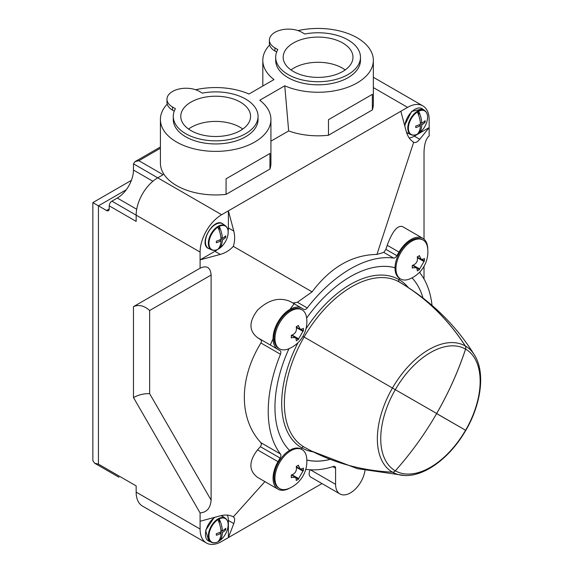 <?xml version="1.0" encoding="UTF-8"?>
<svg xmlns="http://www.w3.org/2000/svg" width="573" height="573" viewBox="0 0 573 573"><rect width="100%" height="100%" fill="white"/><g stroke="black" fill="none" stroke-linecap="round" stroke-linejoin="round"><path stroke-width="0.86" d="M131.41 180.345L92.855 202.606L106.521 210.499A3.81 2.199 -120 0 0 108.426 210.685A3.81 2.199 -120 0 0 109.214 208.944L109.214 205.829A3.81 2.199 120 0 1 111.907 201.159L117.3 198.05A22.87 13.2 120 0 0 133.466 170.045L133.466 163.821L135.049 161.615L138.859 160.705L160.404 148.271M298.024 30.613A55.266 31.909 180 0 1 373.338 60.351A55.266 31.909 180 0 1 342.704 88.908A55.266 31.909 180 0 1 284.76 85.807L259.755 100.239A55.266 31.909 180 0 1 270.929 119.471L270.929 163.04A55.266 31.909 180 0 1 269.94 169.049L226.07 194.376A55.266 31.909 180 0 1 160.404 163.04L160.404 119.471A55.266 31.909 180 0 1 167.209 104.128M373.338 60.351L373.338 103.914A55.266 31.909 180 0 1 372.35 109.923L328.479 135.249A55.266 31.909 180 0 1 288.663 130.931L270.929 141.173M138.859 160.705L163.112 174.708L157.725 177.823A30.491 17.605 120 0 0 136.159 215.161L136.159 221.386L109.214 205.829M133.466 397.526C138.859 394.74 144.246 393.45 149.639 393.658L211.115 500.143C210.449 508.122 206.774 512.377 200.092 512.914L133.466 397.526L133.466 306.655L200.092 268.193L200.092 252.07A30.491 17.605 120 0 1 221.651 214.732L407.604 107.373L373.338 87.59M92.855 202.606L92.855 459.453A19.059 11.002 0 0 0 93.041 461.007L94.681 463.242L98.434 464.116L136.159 485.904L136.159 492.128A30.491 17.605 120 0 0 142.476 506.081L206.402 542.989A30.491 17.605 120 0 0 221.651 541.485L321.962 483.569M200.092 512.914L200.092 529.037A30.491 17.605 120 0 0 206.402 542.989M407.604 107.373A30.491 17.605 120 0 1 422.853 105.862A30.491 17.605 120 0 1 429.163 119.821L429.163 135.937C426.047 138.53 424.335 143.923 424.02 152.11L424.02 239.177M400.864 111.262L406.264 131.489C407.668 136.503 410.139 140.077 413.677 142.219L376.934 254.419L383.781 252.399L393.601 258.065A116.247 67.113 120 0 0 307.228 307.93A3.81 2.199 120 0 1 303.905 309.406L301.821 308.195A23.822 13.752 120 0 0 277.998 321.947A23.822 13.752 120 0 0 277.998 349.458L280.09 350.662A3.81 2.199 120 0 1 280.476 354.272A116.247 67.113 120 0 0 280.476 454.002A3.81 2.199 120 0 1 280.09 458.063L277.998 461.68A23.822 13.752 120 0 0 277.998 489.184A23.822 13.752 120 0 0 289.967 487.974M292.896 303.045L297.416 302.265L312.099 291.85L233.304 246.354C234.909 241.247 235.066 236.148 233.784 231.069L228.391 210.843L228.391 227.954A19.059 11.002 120 0 1 228.126 231.148M312.099 291.85C330.499 267.326 352.109 254.849 376.934 254.419M413.677 142.219C415.368 143.092 417.388 142.111 419.737 139.268L429.163 127.6L414.343 136.159A19.059 11.002 120 0 1 409.172 137.95M427.759 249.298A23.822 13.752 120 0 0 422.831 238.332L402.375 226.521C397.325 225.268 392.276 231.521 387.219 245.28L385.894 249.334L383.781 252.399M424.02 279.022L424.02 266.33M233.304 246.354C229.68 250.301 225.347 252.987 220.311 254.412L214.911 251.296A19.059 11.002 120 0 0 217.547 249.477M214.911 251.296L200.092 259.856L220.311 254.412M200.092 268.193C206.774 265.127 210.449 267.405 211.115 275.026L149.639 310.523L149.639 393.658M211.115 500.143L211.115 275.026M264.898 481.621L233.304 516.867C229.68 514.876 225.347 514.525 220.311 515.815L200.092 521.251M277.998 489.184L257.542 477.373C248.682 470.591 248.682 461.423 257.542 449.869L260.393 446.689L280.09 458.063M290.031 301.391L301.821 308.195L290.038 301.391C279.201 296.893 268.372 299.808 257.542 310.143C248.789 321.668 248.789 330.836 257.542 337.647L261.173 340.061L261.46 341.436L260.923 342.983C238.805 378.746 238.805 418.856 260.923 442.714L261.446 444.569L260.393 446.689M332.82 466.63L335.592 468.234L335.592 484.343A20.965 12.105 120 0 0 339.932 493.94L310.63 477.023C308.883 475.912 308.697 473.484 310.057 469.745M233.304 516.867C234.909 517.892 235.066 520.134 233.784 523.593L228.391 520.477A19.059 11.002 120 0 0 227.359 515.106M228.391 520.477L228.391 537.589L233.784 523.593M413.083 267.784L416.614 267.756L417.395 270.277A29.302 16.918 60 0 1 417.216 270.893A28.063 16.202 0 0 0 419.457 269.596A29.302 16.918 -120 0 0 419.644 268.981L423.956 261.51A29.302 16.918 0 0 0 424.4 261.037A28.063 16.202 -120 0 0 424.4 258.452A29.302 16.918 180 0 1 423.956 258.917L421.384 259.497L419.644 256.425A29.302 16.918 -120 0 0 419.457 255.594A28.063 16.202 180 0 1 417.216 256.89A29.302 16.918 60 0 1 417.395 257.721C417.767 261.252 416.335 263.745 413.083 265.192A29.302 16.918 180 0 1 412.274 265.449A28.063 16.202 60 0 1 412.274 268.042A29.302 16.918 0 0 0 413.083 267.784L412.295 267.333M409.473 279.037A22.483 12.986 -60 0 1 400.613 278.979A22.483 12.986 -60 0 1 396.287 272.211A22.483 12.986 -60 0 1 404.309 247.701A22.483 12.986 -60 0 1 423.096 240.03A22.483 12.986 -60 0 1 427.58 247.672A29.345 29.345 0 0 1 409.473 279.037M292.072 337.647L295.604 337.619L296.384 340.14A29.302 16.918 60 0 1 296.205 340.756A28.063 16.202 0 0 0 298.447 339.46A29.302 16.918 -120 0 0 298.633 338.844L302.945 331.373A29.302 16.918 0 0 0 303.389 330.908A28.063 16.202 -120 0 0 303.389 328.315A29.302 16.918 180 0 1 302.945 328.78L300.374 329.36L298.633 326.288A29.302 16.918 -120 0 0 298.447 325.457A28.063 16.202 180 0 1 296.205 326.753A29.302 16.918 60 0 1 296.384 327.584C296.757 331.115 295.324 333.608 292.072 335.055A29.302 16.918 180 0 1 291.263 335.312A28.063 16.202 60 0 1 291.263 337.905A29.302 16.918 0 0 0 292.072 337.647L291.292 337.196M288.463 348.9A22.483 12.986 -60 0 1 287.632 349.208A22.483 12.986 -60 0 1 279.603 348.842A22.483 12.986 -60 0 1 279.603 322.878A22.483 12.986 -60 0 1 302.093 309.893A22.483 12.986 -60 0 1 306.569 317.535A29.345 29.345 0 0 1 288.463 348.9M292.072 477.373L295.604 477.352L296.384 479.866A29.302 16.918 60 0 1 296.205 480.489A28.063 16.202 0 0 0 298.447 479.193A29.302 16.918 -120 0 0 298.633 478.57L302.945 471.099A29.302 16.918 0 0 0 303.389 470.634A28.063 16.202 -120 0 0 303.389 468.041A29.302 16.918 180 0 1 302.945 468.506L300.374 469.086L298.633 466.021A29.302 16.918 -120 0 0 298.447 465.19A28.063 16.202 180 0 1 296.205 466.486A29.302 16.918 60 0 1 296.384 467.317C296.757 470.848 295.324 473.334 292.072 474.781A29.302 16.918 180 0 1 291.263 475.046A28.063 16.202 60 0 1 291.263 477.631A29.302 16.918 0 0 0 292.072 477.373L291.292 476.922M288.463 488.626A22.483 12.986 -60 0 1 287.632 488.934A22.483 12.986 -60 0 1 279.603 488.568A22.483 12.986 -60 0 1 279.603 462.604A22.483 12.986 -60 0 1 302.093 449.626A22.483 12.986 -60 0 1 306.569 457.268A29.345 29.345 0 0 1 288.463 488.626M226.07 178.819L269.94 153.485L226.07 178.819L226.07 194.376M269.94 153.485L269.94 169.049M270.929 119.471A55.266 31.909 180 0 1 215.663 151.379A55.266 31.909 180 0 1 160.404 119.471M195.615 89.739A55.266 31.909 180 0 1 248.976 94.015L273.98 79.583A55.266 31.909 180 0 1 262.814 60.351A55.266 31.909 180 0 1 269.618 45.002M328.479 119.693L372.35 94.359L328.479 119.693L328.479 135.249M372.35 94.359L372.35 109.923M288.663 130.931L284.76 85.807M339.932 493.94A20.965 12.105 120 0 0 354.802 489.6A20.965 12.105 120 0 0 364.987 470.512M335.592 468.234A3.81 2.199 120 0 0 334.804 466.486A3.81 2.199 120 0 0 333.45 466.422A116.247 67.113 120 0 1 307.228 469.452A3.81 2.199 120 0 0 305.588 469.946M260.393 339.288L280.09 350.662M257.542 337.647L277.998 349.458L257.542 337.647M393.601 258.065A3.81 2.199 120 0 0 396.917 255.701L399.009 252.084A23.822 13.752 120 0 1 422.831 238.332M419.959 271.846A3.81 2.199 120 0 0 420.353 273.514A116.247 67.113 120 0 1 432.028 305.373M279.603 348.842L278.664 348.298A22.483 12.986 -60 0 1 278.664 322.334A22.483 12.986 -60 0 1 301.154 309.356L302.093 309.893M306.641 318.058A106.714 61.612 -60 0 1 395.019 267.727A22.483 12.986 -60 0 1 404.996 245.337A22.483 12.986 -60 0 1 422.165 239.485L423.096 240.03M412.016 277.869A106.714 61.612 -60 0 1 422.981 297.974A106.714 61.612 -60 0 0 412.016 277.869M329.797 459.482A106.714 61.612 -60 0 1 306.827 460.055M279.603 488.568L278.664 488.031A22.483 12.986 -60 0 1 275.155 470.24A22.483 12.986 -60 0 1 289.551 450.407A106.714 61.612 -60 0 1 288.95 348.699A106.714 61.612 -60 0 0 289.551 450.407A22.483 12.986 -60 0 1 301.154 449.082L301.821 447.921A97.181 56.111 -60 0 1 298.024 342.661M270.32 345.025A106.714 61.612 -60 0 1 273.07 338.736M290.067 309.284A106.714 61.612 -60 0 1 294.422 303.404M301.821 447.921A1.905 1.554 -60 0 1 304.113 447.04A285.848 233.39 -60 0 0 392.448 472.166A3.81 3.109 -60 0 0 395.306 470.834A70.286 40.583 -60 0 1 395.306 389.676L436.69 413.484A285.848 233.39 -60 0 0 465.591 349.093A3.81 3.109 -60 0 0 465.312 345.963A285.848 233.39 -60 0 0 399.388 282.023A1.905 1.554 -60 0 1 399.001 279.595L399.675 278.435A22.483 12.986 -60 0 1 395.019 267.727M303.389 470.634L301.119 469.323M302.945 471.099L296.692 467.489L297.151 467.224M298.447 479.193L296.177 477.875M292.38 475.49L292.38 474.96A6.095 3.524 120 0 1 292.388 474.673M303.389 330.908L301.119 329.59M302.945 331.373L296.692 327.763L297.151 327.498M298.447 339.46L296.177 338.149M292.38 335.764L292.38 335.234A6.095 3.524 120 0 1 292.388 334.94M424.4 261.037L422.129 259.727M423.956 261.51L417.703 257.9L418.161 257.635M419.457 269.596L417.187 268.286M413.391 265.901L413.391 265.371A6.095 3.524 120 0 1 413.398 265.077M133.466 306.655C138.859 304.342 144.246 305.631 149.639 310.523M219.559 532.496L221.02 533.341A22.848 13.193 -120 0 1 217.948 541.757A13.466 7.771 120 0 0 218.621 541.392A13.466 7.771 120 0 0 219.294 540.976L219.294 539.988M221.02 533.341A22.848 13.193 180 0 1 216.35 535.254A6.668 3.853 -60 0 1 216.35 533.699A22.848 13.193 0 0 0 221.02 531.78A22.848 13.193 -120 0 0 217.948 519.818A13.466 7.771 120 0 1 219.294 519.045A22.848 13.193 60 0 1 222.367 531.006A22.848 13.193 0 0 0 225.69 528.306A6.668 3.853 -60 0 1 225.69 529.867A22.848 13.193 180 0 1 222.367 532.561A22.848 13.193 60 0 1 219.294 540.976M418.992 124.835L420.453 125.68A22.848 13.193 -120 0 1 417.38 134.096A13.466 7.771 120 0 0 418.054 133.731A13.466 7.771 120 0 0 418.727 133.316L418.727 132.327M420.453 125.68A22.848 13.193 180 0 1 415.783 127.593A6.668 3.853 -60 0 1 415.783 126.039A22.848 13.193 0 0 0 420.453 124.126A22.848 13.193 -120 0 0 417.38 112.165A13.466 7.771 120 0 1 418.727 111.384A22.848 13.193 60 0 1 421.8 123.345A22.848 13.193 0 0 0 425.116 120.652A6.668 3.853 -60 0 1 425.116 122.207A22.848 13.193 180 0 1 421.8 124.9A22.848 13.193 60 0 1 418.727 133.316M219.559 239.972L221.02 240.818A22.848 13.193 -120 0 1 217.948 249.234A13.466 7.771 120 0 0 218.621 248.875A13.466 7.771 120 0 0 219.294 248.453L219.294 247.464M221.02 240.818A22.848 13.193 180 0 1 216.35 242.737A6.668 3.853 -60 0 1 216.35 241.176A22.848 13.193 0 0 0 221.02 239.263A22.848 13.193 -120 0 0 217.948 227.302A13.466 7.771 120 0 1 219.294 226.521A22.848 13.193 60 0 1 222.367 238.483A22.848 13.193 0 0 0 225.69 235.79A6.668 3.853 -60 0 1 225.69 237.344A22.848 13.193 180 0 1 222.367 240.044A22.848 13.193 60 0 1 219.294 248.453M224.688 529.287L225.69 529.867M221.02 531.78L222.367 532.561M220.913 530.161L222.367 531.006M219.294 523.149L219.294 519.045M224.688 236.764L225.69 237.344M221.02 239.263L222.367 240.044M220.913 237.645L222.367 238.483M219.294 230.625L219.294 226.521M424.113 121.626L425.116 122.207M420.453 124.126L421.8 124.9M420.338 122.5L421.8 123.345M418.727 115.488L418.727 111.384M392.577 388.1L412.66 399.696M275.685 57.236L275.685 60.351A42.388 24.474 0 0 0 318.072 84.825A42.388 24.474 0 0 0 360.467 60.351L360.467 57.236A42.388 24.474 0 0 0 304.772 34L301.907 32.339A19.059 11.002 0 0 0 281.135 29.954A19.059 11.002 0 0 0 269.374 40.124A19.059 11.002 0 0 0 274.954 47.903L277.826 49.557A42.388 24.474 0 0 0 275.685 57.236A42.388 24.474 0 0 0 318.072 81.71A42.388 24.474 0 0 0 360.467 57.236M269.374 40.124L269.374 43.233A19.059 11.002 0 0 0 274.954 51.011L276.666 52M293.397 42.989A34.903 20.148 0 0 0 283.177 57.486A34.903 20.148 0 0 0 318.072 77.384A34.903 20.148 0 0 0 352.975 57.486A34.903 20.148 0 0 0 331.631 38.67A34.903 20.148 0 0 0 293.397 42.989M345.175 69.927A34.366 19.84 0 0 0 293.77 68.101A34.366 19.84 0 0 0 290.969 69.927M173.275 116.362L173.275 119.471A42.388 24.474 0 0 0 215.663 143.945A42.388 24.474 0 0 0 258.058 119.471L258.058 116.362A42.388 24.474 0 0 0 202.362 93.127L199.497 91.465A19.059 11.002 0 0 0 178.726 89.08A19.059 11.002 0 0 0 166.965 99.244A19.059 11.002 0 0 0 172.545 107.029L175.417 108.684A42.388 24.474 0 0 0 173.275 116.362A42.388 24.474 0 0 0 215.663 140.836A42.388 24.474 0 0 0 258.058 116.362M166.965 99.244L166.965 102.359A19.059 11.002 0 0 0 172.545 110.138L174.256 111.126M190.988 102.116A34.903 20.148 0 0 0 180.767 116.613A34.903 20.148 0 0 0 215.663 136.51A34.903 20.148 0 0 0 250.566 116.613A34.903 20.148 0 0 0 229.221 97.797A34.903 20.148 0 0 0 190.988 102.116M242.766 129.054A34.366 19.84 0 0 0 191.361 127.227A34.366 19.84 0 0 0 188.56 129.054M392.541 472.166A72.821 42.044 -60 0 0 404.953 475.511C425.374 476.371 450.579 457.032 465.77 430.359L436.619 413.613A285.848 233.39 -60 0 1 395.306 470.834M465.77 430.359L436.662 413.556M329.719 459.446A106.678 61.59 -60 0 1 306.827 460.004M436.59 413.513L436.662 413.47A285.805 233.361 -60 0 0 465.548 349.122A70.243 40.554 120 0 0 395.306 389.676L302.931 336.344M395.019 267.756A106.678 61.59 120 0 0 350.397 276.637M399.646 278.421L398.958 279.617A1.905 1.554 -60 0 0 399.345 282.038A95.24 54.987 120 0 0 304.105 337.024A95.276 55.008 -60 0 0 304.113 447.04M465.548 349.122A3.81 3.109 -60 0 0 465.269 345.985A285.848 233.39 -60 0 0 399.345 282.038M221.651 214.732L133.466 163.821M126.239 189.778L98.434 205.829L98.434 464.116M200.092 529.037L136.159 492.128M200.092 252.07L111.907 201.159M106.521 210.499L109.214 208.944M310.337 469.767L335.592 484.343M257.542 449.869L277.998 461.68M260.923 442.714L280.476 454.002M260.923 342.983L280.476 354.272M297.416 302.265L307.228 307.93M385.894 249.334L396.917 255.701M387.219 245.28L399.009 252.084M298.633 466.021L297.845 465.563M298.633 478.57L292.38 474.96M298.633 326.288L297.845 325.836M298.633 338.844L292.38 335.234M419.644 256.425L418.856 255.973M419.644 268.981L413.391 265.371M233.784 231.069L228.391 227.954M419.737 139.268L414.343 136.159M117.3 198.05L136.711 209.26M133.466 170.045L152.884 181.254M227.023 530.741A22.87 22.87 0 0 1 223.119 537.495L223.119 537.495A13.58 7.843 -60 0 1 218.564 541.456A13.58 7.843 -60 0 1 209.088 534.015A13.58 7.843 -60 0 1 221.672 518.078A13.58 7.843 -60 0 1 227.023 530.741L227.023 530.741C228.935 524.983 228.441 520.864 225.54 518.386L223.033 516.56A14.218 8.208 -60 0 0 220.841 515.671M223.119 537.495L218.514 541.492C215.949 542.932 213.672 543.233 211.673 542.395A13.888 8.022 -60 0 1 211.229 526.129A13.888 8.022 -60 0 1 225.54 518.386M211.673 542.395L208.844 541.141A14.218 8.208 -60 0 1 206.029 530.154A14.218 8.208 -60 0 1 215.126 517.204M426.448 123.08A22.87 22.87 0 0 1 422.545 129.842L422.545 129.842A13.58 7.843 -60 0 1 417.989 133.796A13.58 7.843 -60 0 1 408.52 126.354A13.58 7.843 -60 0 1 421.098 110.417A13.58 7.843 -60 0 1 426.448 123.08L426.448 123.08C428.36 117.322 427.866 113.203 424.965 110.725L422.466 108.899A14.218 8.208 -60 0 0 411.543 111.957A14.218 8.208 -60 0 0 404.882 126.311M422.545 129.842L417.939 133.831C415.375 135.278 413.097 135.572 411.106 134.734A13.888 8.022 -60 0 1 410.662 118.475A13.888 8.022 -60 0 1 424.965 110.725M411.106 134.734L408.27 133.48A14.218 8.208 -60 0 1 406.407 132.019M227.023 238.218A22.87 22.87 0 0 1 223.119 244.979L223.119 244.979A13.58 7.843 -60 0 1 218.564 248.933A13.58 7.843 -60 0 1 209.088 241.498A13.58 7.843 -60 0 1 221.672 225.554A13.58 7.843 -60 0 1 227.023 238.218L227.023 238.218C228.935 232.459 228.441 228.341 225.54 225.862L223.033 224.036A14.218 8.208 -60 0 0 208.386 231.972A14.218 8.208 -60 0 0 208.844 248.618C197.613 244.65 213.98 216.3 223.033 224.036M223.119 244.979L218.514 248.976C215.949 250.415 213.672 250.716 211.673 249.871A13.888 8.022 -60 0 1 211.229 233.612A13.888 8.022 -60 0 1 225.54 225.862M274.954 51.011L274.954 47.903M172.545 110.138L172.545 107.029M465.312 345.963A72.864 42.065 -60 0 1 474.508 355.088C485.474 372.35 481.327 403.872 465.813 430.38M465.591 349.093A70.286 40.583 -60 0 1 465.591 430.259M399.388 282.023A95.276 55.008 -60 0 1 399.61 282.152C430.903 300.775 455.872 325.084 474.508 355.088M399.001 279.595A97.181 56.111 -60 0 1 408.22 287.481M465.548 430.23A70.243 40.554 -60 0 1 395.334 470.805M313.245 451.911A97.145 56.09 -60 0 1 301.842 447.885M392.448 472.166A72.864 42.065 -60 0 1 392.448 388.028M398.958 279.617A97.145 56.09 120 0 0 305.953 328.909M465.269 345.985A72.821 42.044 120 0 0 392.455 388.028M135.049 161.615L160.404 146.982M422.853 105.862L373.338 77.276M262.814 60.351L262.814 86.029M302.093 449.626L301.154 449.082M400.613 278.979L399.675 278.435M300.374 469.086L296.255 466.709M295.604 477.352L291.485 474.974M300.374 329.36L296.255 326.982M295.604 337.619L291.485 335.248M421.384 259.497L417.266 257.119M416.614 267.756L412.496 265.378M118.933 477.245L94.767 463.292M208.844 541.141L205.607 530.448L214.216 517.448M220.963 515.643L223.033 516.56M408.27 133.48L406.443 132.141M404.638 125.394L411.586 111.441L422.466 108.899M211.673 249.871L208.844 248.618M404.953 475.511L357.387 468.671L311.812 451.173"/></g></svg>
